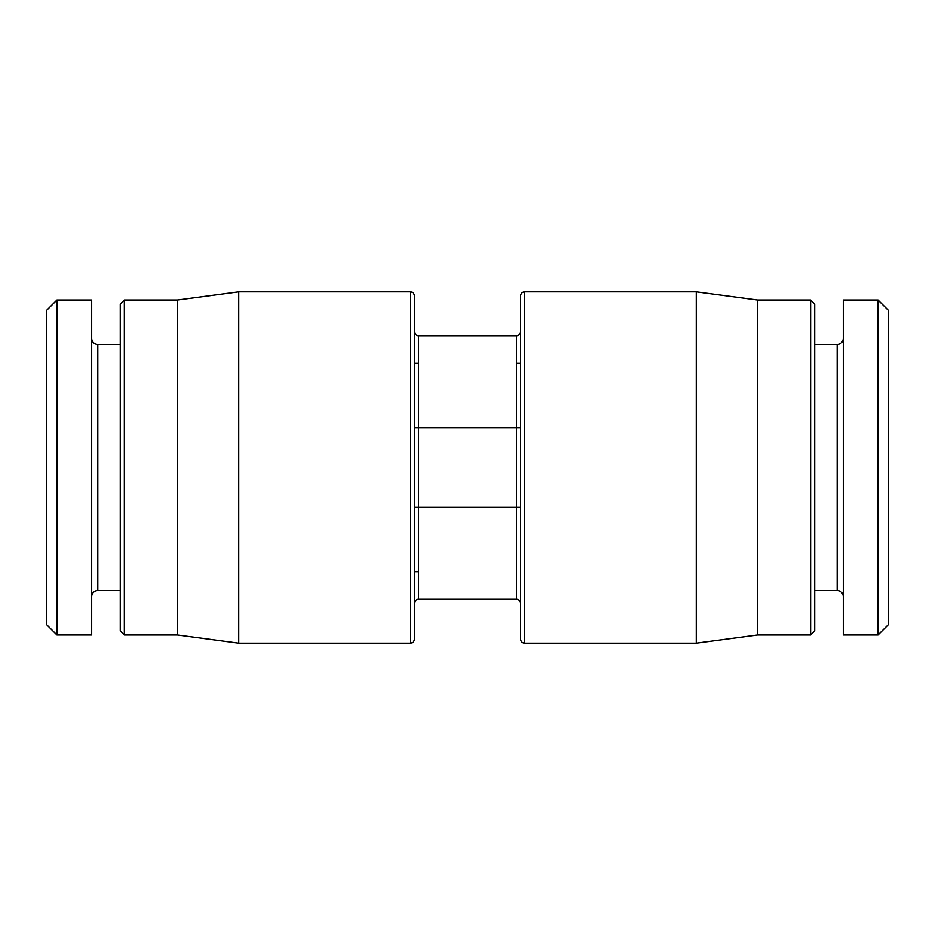 <?xml version="1.0" encoding="UTF-8"?>
<svg xmlns="http://www.w3.org/2000/svg" width="935" height="935" viewBox="0 0 935 935"><rect width="100%" height="100%" fill="white"/><g stroke="black" fill="none" stroke-linecap="round" stroke-linejoin="round"><path stroke-width="1.4" d="M520.608 331.68L520.608 427.669L516.517 427.669L516.517 599.241L418.483 599.241L418.483 427.669L516.517 427.669L516.517 335.758A4.091 4.091 0 0 0 520.608 331.68A4.091 4.091 0 0 1 516.517 335.758A4.091 4.091 0 0 0 520.608 331.68A4.091 4.091 0 0 1 516.517 335.758L418.483 335.758A4.091 4.091 0 0 1 414.392 331.68L414.392 427.669L418.483 427.669L418.483 335.758A4.091 4.091 0 0 1 414.392 331.68A4.091 4.091 0 0 0 418.483 335.758A4.091 4.091 0 0 1 414.392 331.68M414.392 467.5L414.392 639.072C414.135 641.574 412.767 642.929 410.313 643.151L410.313 291.849C412.767 292.071 414.135 293.426 414.392 295.927L414.392 467.5M414.392 603.32A4.091 4.091 0 0 1 418.483 599.241A4.091 4.091 0 0 0 414.392 603.32A4.091 4.091 0 0 1 418.483 599.241A4.091 4.091 0 0 0 414.392 603.32L414.392 507.331L520.608 507.331M177.463 634.982L177.463 300.018L124.367 300.018L124.367 634.982L177.463 634.982L238.741 643.151L238.741 291.849L410.313 291.849M124.367 634.982L120.276 630.903L120.276 304.097L124.367 300.018M91.688 596.682A6.124 6.124 0 0 1 97.813 590.558L120.276 590.558M91.688 338.318A6.124 6.124 0 0 0 97.813 344.442L120.276 344.442M91.688 300.018L91.688 634.982L56.965 634.982L56.965 300.018L91.688 300.018M56.965 300.018L46.75 310.233L46.75 624.767L56.965 634.982M878.035 634.982L888.25 624.767L888.25 310.233L878.035 300.018L843.312 300.018L843.312 634.982L878.035 634.982L878.035 300.018M843.312 596.682A6.124 6.124 0 0 0 837.187 590.558L814.724 590.558M843.312 338.318A6.124 6.124 0 0 1 837.187 344.442L814.724 344.442M757.537 634.982L810.633 634.982L814.724 630.903L814.724 304.097L810.633 300.018L757.537 300.018L757.537 634.982L696.259 643.151L696.259 291.849L524.687 291.849C522.233 292.071 520.865 293.426 520.608 295.927L520.608 639.072C520.865 641.574 522.233 642.929 524.687 643.151L524.687 291.849M810.633 634.982L810.633 300.018M520.608 603.32A4.091 4.091 0 0 0 516.517 599.241A4.091 4.091 0 0 1 520.608 603.32L520.608 571.671M97.813 344.442L97.813 590.558M837.187 590.558L837.187 344.442M238.741 643.151L410.313 643.151M177.463 300.018L238.741 291.849M414.392 571.671L418.483 571.671M414.392 363.329L418.483 363.329M520.608 363.329L516.517 363.329M757.537 300.018L696.259 291.849M696.259 643.151L524.687 643.151"/></g></svg>
